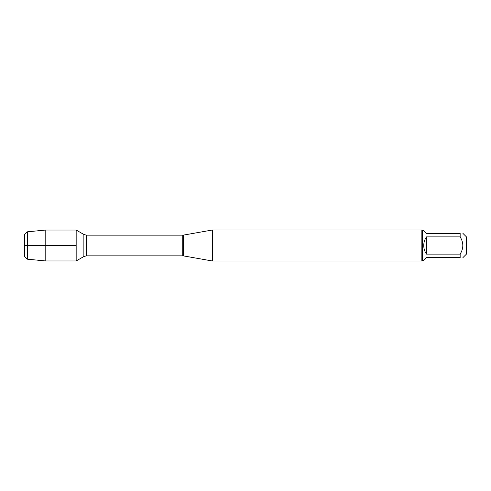 <?xml version="1.0" encoding="UTF-8"?>
<svg xmlns="http://www.w3.org/2000/svg" width="491" height="491" viewBox="0 0 491 491"><rect width="100%" height="100%" fill="white"/><g stroke="black" fill="none" stroke-linecap="round" stroke-linejoin="round"><path stroke-width="0.74" d="M212.48 245.5L212.48 261.009L421.861 261.009L421.861 229.991L212.48 229.991L212.48 245.5M76.166 260.966L76.166 230.034L76.166 260.966L83.875 256.517L83.875 234.483L76.166 230.034L45.792 230.034L45.792 245.5L76.166 245.5L24.55 245.5L45.792 245.5L45.792 260.966L76.166 260.966M462.896 233.354L466.45 236.907L466.45 254.093L462.896 257.646M426.476 257.646L423.739 260.39L422.481 260.39L422.481 230.61L423.739 230.61L426.476 233.354L460.153 233.354C463.694 233.354 463.694 233.354 460.153 233.354L460.153 236.889C463.694 242.628 463.694 248.366 460.153 254.111L460.153 257.646C463.694 257.646 463.694 257.646 460.153 257.646L426.476 257.646M426.476 236.889C424.678 239.479 423.764 242.345 423.739 245.5C423.764 248.655 424.678 251.521 426.476 254.111L426.476 236.889L460.153 236.889M426.476 254.111L460.153 254.111M27.343 259.18L24.55 256.388L24.55 234.612L27.343 231.82L27.343 259.18L45.792 260.966M183.616 255.921L182.738 255.842L182.738 235.158L183.616 235.079L183.616 255.921L212.48 261.009M182.738 235.158L86.391 235.158L86.391 255.842L83.875 256.517M183.616 235.079L212.48 229.991M182.738 255.842L86.391 255.842M86.391 235.158L83.875 234.483M422.481 230.61L421.861 229.991M422.481 260.39L421.861 261.009M27.343 231.82L45.792 230.034"/></g></svg>
